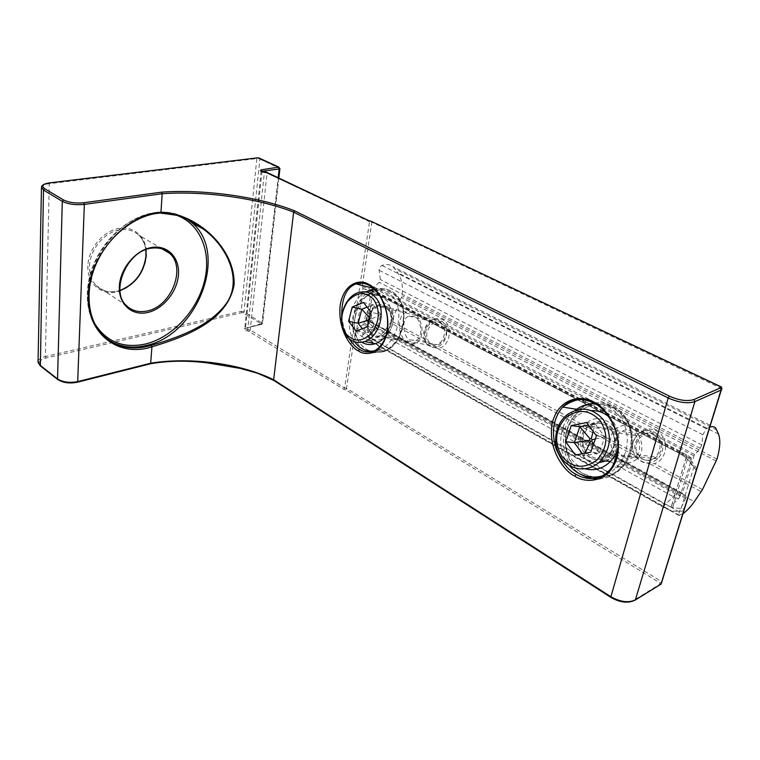 <?xml version="1.0" encoding="UTF-8"?>
<svg xmlns="http://www.w3.org/2000/svg" width="760" height="760" viewBox="0 0 760 760"><rect width="100%" height="100%" fill="white"/><g stroke="black" fill="none" stroke-linecap="round" stroke-linejoin="round"><path stroke-width="0.57" stroke-dasharray="3.8 2.85" d="M612.17 466.906L612.189 466.877C628.539 441.332 605.986 405.602 594.263 403.247M372.048 352.916L382.859 351.937L375.212 350.483C383.895 347.149 390.592 329.498 386.792 312.806C381.748 296.856 375.839 287.698 369.075 285.342M385.795 303.677C369.331 294.063 354.787 329.707 371.583 338.152C387.923 348.526 403.19 311.875 385.795 303.677M386.374 306.346L379.022 305.52C366.909 307.981 363.213 330.885 374.062 336.176L382.251 336.927C394.088 333.849 397.128 311.22 386.374 306.346M413.221 312.721L406.514 312.027C401.213 314.174 398.876 319.931 399.503 329.27C401.698 337.174 404.519 341.762 407.959 343.035C409.897 344.327 412.347 344.536 415.33 343.644C420.508 341.097 422.655 335.207 421.762 325.992C419.444 318.316 416.594 313.889 413.221 312.721M341.696 315.713C342.769 325.27 345.24 332.947 349.106 338.76M605.758 460.987C621.167 454.518 621.851 428.013 606.879 421.021L603.506 419.634M603.25 419.567C581.229 412.252 568.005 449.986 588.772 460.446L598.538 462.802M607.021 423.861C600.694 420.85 594.7 421.534 589.038 425.894C578.977 433.694 580.269 452.266 591.346 457.966C598.319 461.405 604.817 460.417 610.85 454.993C619.885 446.566 617.661 429.001 607.021 423.861M630.695 427.272C626.306 424.194 620.996 424.916 614.745 429.428C604.665 440.334 615.325 459.705 621.461 460.759C626.202 464.293 631.902 463.296 638.552 457.748C647.396 445.987 636.51 428.308 630.695 427.272M366.605 320.511L370.88 292.904L377.805 293.873L686.48 456.418L691.306 459.743L680.2 495.986L675.089 493.914L372.666 326.477L366.605 320.511L365.161 323.095L357.058 328.899L355.433 331.113L346.19 390.003L660.069 582.977L659.433 584.506L633.792 600.314C627.456 603.193 619.98 602.224 611.382 597.408L274.398 380.541C241.927 364.23 190.247 357.152 150.119 363.736L77.188 382.128C69.635 383.581 63.374 382.736 58.396 379.601L40.983 365.969C37.658 362.615 39.311 359.974 45.942 358.045L241.699 312.683L243.133 312.873L261.24 323.798L261.088 324.387L244.777 328.367C242.801 329.716 243.884 330.562 248.045 330.913L343.634 389.205L346.19 390.003M680.2 495.986L678.461 498.892L671.621 505.419L671.431 507.129L672.572 507.832L681.159 508.373C683.192 507.813 684.028 508.62 683.658 510.786L661.694 581.647L346.778 388.502L344.613 387.933L369.522 221.72L371.849 222.252L362.13 286.71L362.909 288.562L370.139 290.814L370.88 292.904M691.306 459.743L691.03 457.815L686.27 457.216L686.375 457.966L694.707 468.141C695.476 470.031 696.122 470.307 696.616 468.967L721.582 387.134M169.927 213.57L160.094 212.99L155.98 213.456C132.572 216.894 107.92 237.016 96.225 263.102C84.512 289.19 87.105 317.908 101.469 333.773L100.149 332.832C85.776 316.977 83.163 288.277 94.867 262.228C106.533 236.17 131.166 216.087 154.575 212.667C167.048 210.957 177.945 213.142 187.264 219.222C177.716 213.085 166.677 210.909 154.109 212.677C130.691 216.173 106.21 236.198 94.611 262.172C83.002 288.116 85.547 316.806 100.149 332.832L107.901 339.606M661.808 581.951L660.069 582.977M721.962 388.683L371.849 222.252L371.811 221.454M650.189 463.97L641.678 461.415L635.36 455.914L633.498 452.248C628.748 438.339 644.176 423.871 656.535 430.986C669.531 436.924 668.144 459.439 654.493 463.619L650.189 463.97L701.233 491.711M653.049 434.416C661.295 440.781 662.226 448.248 655.861 456.817C651.462 460.598 646.712 461.272 641.62 458.822C633.232 451.962 632.586 444.315 639.673 435.898C643.862 432.697 648.327 432.202 653.049 434.416M623.989 457.083C627.598 459.762 631.94 459.021 637.022 454.86C643.929 445.901 635.588 432.183 631.094 431.385C627.693 428.991 623.57 429.561 618.735 433.115C611.097 441.57 619.305 456.285 623.989 457.083M437.323 348.298L430.768 346.522L426.198 342.247L424.935 339.264C421.572 327.608 433.57 314.336 442.814 319.751C452.551 324.111 451.098 343.416 440.676 347.785L437.323 348.298L635.36 455.914M439.413 322.515C447.516 326.144 445.284 342.541 436.392 344.651L430.302 344.062C422.132 340.195 424.745 323.627 433.808 321.869L439.413 322.515M410.238 339.919L415.844 340.404C425.106 337.459 419.587 316.113 414.285 316.654L409.079 316.122C399.646 318.497 404.776 340.356 410.238 339.919M682.983 513.656L678.708 515.394L679.24 511.793L685.672 498.38L686.024 495.928L682.537 494.067L682.47 493.211L693.956 455.8L700.207 448.333L701.822 444.952L702.838 434.758L706.325 428.716L709.84 427.025M384.626 330.799C380.76 335.692 376.551 338.817 371.982 340.185L369.075 340.224L368.866 336.955L373.464 325.802L373.312 323.579L368.581 321.014L368.401 320.264L373.426 287.916L379.183 282.302L380.332 279.509L379.145 270.303C379.135 268.052 380.057 266.427 381.909 265.44C386.356 263.929 390.089 264.366 393.129 266.769L397.888 272.859C401.85 278.711 403.227 286.358 402.03 295.792L391.704 321.262L384.626 330.799L694.26 501.685M658.625 438.121C669.579 451.307 648.612 469.423 638.942 455.411C628.301 442.462 648.631 424.327 658.625 438.121M635.788 457.007C642.599 464.312 649.961 464.911 657.894 458.802C663.993 451.677 664.515 444.153 659.452 436.221C653.058 429.428 646.067 428.592 638.476 433.713C631.522 440.705 630.629 448.466 635.788 457.007M608.94 416.898L612.769 421.021C618.44 428.953 620.141 437.902 617.87 447.858M585.133 468.787C579.462 467.096 574.807 463.752 571.159 458.755C561.764 446.224 564.49 425.647 576.764 416.28C581.172 412.813 586.083 410.932 591.498 410.637M594.814 403.55C604.76 403.835 613.054 408.139 619.685 416.442C630.686 430.293 629.631 453.501 617.319 466.44C612.95 471.143 607.857 474.344 602.034 476.064M569.04 465.205L567.748 463.505C555.997 447.735 559.559 421.952 575.073 410.381M603.06 477.137C634.457 473.717 641.991 420.755 612.968 407.759C596.894 399.313 576.422 407.616 568.755 424.916C560.851 442.101 567.178 464.597 582.787 473.47L593.807 477.261C584.972 475.845 577.79 471.38 572.27 463.875C560.49 448.134 564.139 422.37 579.728 410.941C595.84 400.51 610.603 402.572 623.998 417.116C634.97 430.891 633.925 453.948 621.661 466.801C615.049 473.755 607.259 477.337 598.281 477.555M582.369 453.748L583.889 455.838L599.212 453.083L604.865 436.914L595.042 423.738L588.42 425.049M593.133 431.404L595.042 423.738L586.568 422.541M595.336 439.033L604.865 436.914L596.438 435.86M593.569 444.096L599.212 453.083L590.739 452.228M585.048 453.264L583.889 455.838L575.301 455.031M443.659 325.052C452.418 334.856 437.18 352.887 429.333 342.199C420.793 332.51 435.613 314.573 443.659 325.052M426.541 343.624C429.39 346.94 432.877 348.051 437.019 346.959C445.797 344.764 450.005 329.887 443.755 323.01C441.056 319.931 437.779 318.81 433.922 319.637C424.887 321.423 420.27 336.481 426.541 343.624M379.468 295.345L386.878 300.779C393.927 311.628 393.623 323.209 385.966 335.521M361.893 342.238L357.143 337.867C346.503 325.08 354.806 298.043 370.433 294.937L372.362 294.576M373.967 288.876C381.235 287.974 387.401 290.519 392.474 296.505C405.707 311.401 396.957 344.432 378.404 349.961L373.948 351.034M374.395 352.013C400.928 356.734 415.558 303.107 390.573 292.087C378.803 285.883 363.365 294.12 357.295 309.272C351.053 324.349 355.395 343.055 366.88 349.562L370.49 351.177C366.5 349.828 363.118 347.349 360.335 343.729C347.054 327.731 357.551 294.101 377.14 290.453C385.063 288.819 391.808 291.251 397.375 297.73C410.599 312.559 401.878 345.41 383.373 350.901L372.077 351.623M354.635 341.81C344.213 327.598 350.132 300.513 365.579 291.925M362.33 328.719L365.683 333.079L376.979 328.728L380.655 314.45L372.97 304.722L367.08 307.087M371.212 318.031L370.234 318.411L369.92 319.637L370.585 320.483L371.555 320.102L371.868 318.877L371.212 318.031L372.97 304.722L363.47 302.48M371.868 318.877L380.655 314.45L371.165 312.303M371.555 320.102L376.979 328.728L367.46 326.724M370.585 320.483L365.683 333.079L356.126 331.132M369.731 317.87L370.234 318.411M369.92 319.637L369.227 319.856M119.995 290.558L116.831 291.374C108.623 292.866 101.754 290.918 96.225 285.522C91.57 280.573 89.338 274.113 89.537 266.133C89.832 249.413 104.662 231.838 119.966 229.843C127.385 228.807 133.618 230.555 138.671 235.077C142.633 238.82 145.046 243.684 145.92 249.66M87.865 265.905C87.115 283.309 100.69 295.26 116.137 292.011C131.584 289.009 145.493 272.147 146.461 255.483C147.639 238.782 135.27 225.796 119.377 228.351C103.493 230.641 88.388 248.539 87.865 265.905M157.7 247.95L150.85 248.206C126.663 251.085 109.848 290.491 126.198 305.377L96.225 285.522C102.419 291.65 110.343 293.293 119.985 290.434M171.883 213.94L153.795 213.436C108.898 217.664 71.497 287.109 94.411 323.123M373.245 288.24L376.38 289.028C381.339 287.964 386.042 288.562 390.488 290.833C411.996 300.333 406.514 345.23 382.859 351.937C406.267 345.154 411.692 300.077 390.288 290.728C385.899 288.505 381.263 287.935 376.38 289.028C352.44 293.265 343.852 337.905 364.619 349.933M599.212 478.933C608 478.296 615.619 474.553 622.06 467.695C639.103 450.214 633.764 416.09 612.902 406.315C606.812 403.227 600.457 402.135 593.845 403.037M589.532 403.959L578.427 409.573C557.279 424.507 558.875 462.716 581.495 474.715L581.761 474.867M343.634 389.205L344.613 387.933L250.23 329.992L247.712 329.507L264.356 172.615L267.035 173.09L369.522 221.72L369.056 220.723M261.516 171.332L261.668 172.13L264.356 172.615L264.879 171.845M248.045 330.913L247.712 329.507L245.195 329.023L244.767 328.282L245.527 327.816L261.962 171.475M244.777 328.367L262.58 323.399L244.036 311.752L241.157 311.363L256.832 158.574L259.892 159.001L279.927 168.52M241.699 312.683L241.157 311.363L45.362 356.535L49.258 183.682L256.832 158.574L257.526 157.795M45.942 358.045L45.362 356.535C41.135 357.57 38.703 359.166 38.066 361.313L38.009 362.178M41.449 187.872L41.467 186.998C42.133 185.383 44.726 184.281 49.258 183.682L49.856 182.827M243.133 312.873L244.036 311.752L259.892 159.001L259.369 158.061M261.24 323.798L262.152 322.658L279.423 168.093L278.92 167.152M261.088 324.387L261.858 323.836L278.179 177.659M249.299 331.151L250.23 329.992L267.035 173.09L266.513 172.13M356.772 329.147L362.909 288.562M671.774 505.267L686.375 457.226M672.572 507.832L687.448 459.012M681.159 508.373L693.956 466.877M363.147 288.676L377.017 292.096L377.805 293.873M362.13 286.71L369.18 288.524L369.588 290.13L680.361 453.91L686.461 454.708L686.48 456.418M683.658 510.786C676.989 512.231 670.244 511.072 663.433 507.3L361.798 336.547L355.433 331.113M361.798 336.547L363.213 334.257L357.058 328.899M370.139 290.814L377.017 292.096L581.39 399.494L377.406 292.296L370.148 290.823M671.431 507.129L665.161 504.459L363.213 334.257L371.26 328.766L365.161 323.095M678.461 498.892L673.369 496.736L371.26 328.766L372.666 326.477M691.325 457.976L686.461 454.708L589.808 403.911L686.166 454.556L691.03 457.815M663.433 507.3L665.161 504.459L673.369 496.736L675.089 493.914M696.616 468.967C692.588 461.462 687.059 455.82 680.038 452.029L680.058 453.748L686.375 457.966M680.038 452.029L580.241 399.541M580.117 399.465L369.18 288.524M589.76 403.892L581.524 399.57L589.76 403.892M40.983 365.969L40.365 365.911M57.779 379.553L58.396 379.601M659.984 584.706L659.433 584.506M633.498 452.248L440.676 347.785M426.198 342.247L390.716 322.962M424.935 339.264L391.704 321.262M679.678 515.508L370.272 340.547M702.468 489.611L654.493 463.619M716.224 461.044L401.574 297.464M716.984 459.087L402.03 295.792M718.523 434.083L397.888 272.859M716.965 430.094L395.048 268.859M706.325 428.716L381.909 265.44M702.838 434.758L379.145 270.303M701.822 444.952L380.332 279.509M700.207 448.333L379.183 282.302M694.678 454.518L373.996 286.881M693.956 455.8L594.197 403.55M593.361 403.113L589.855 401.27M589.693 401.195L373.426 287.916M682.47 493.211L368.401 320.264M682.537 494.067L368.676 321.072M685.9 495.833L373.141 323.456M685.672 498.38L373.464 325.802M679.24 511.793L368.866 336.955M584.431 452.874C570.142 434.844 597.74 409.355 611.334 428.564C617.13 438.244 616.255 447.25 608.722 455.582C599.811 461.899 591.717 460.997 584.431 452.874M586.15 452.019C580.811 442.871 581.789 434.53 589.076 426.997C597.018 421.467 604.314 422.332 610.964 429.599C616.217 438.111 615.638 446.205 609.216 453.881C600.903 460.465 593.208 459.847 586.15 452.019M369.084 332.861C357.856 319.561 377.663 294.585 388.351 308.94C399.988 322.449 379.411 347.615 369.084 332.861M370.595 332.11C364.22 324.577 369.046 308.541 378.309 306.565C382.261 305.644 385.615 306.802 388.369 310.051C394.725 317.309 390.317 333.165 381.301 335.578C377.055 336.765 373.483 335.606 370.595 332.11M406.514 312.027L379.022 305.52M576.574 409.279L578.427 409.573C589.447 401.802 600.989 400.748 613.073 406.41C633.954 416.204 639.226 450.252 622.06 467.695L612.189 466.877M614.745 429.428L589.038 425.894M261.117 171.247L244.786 328.32L261.601 324.377L262.58 323.399L278.863 177.982M671.621 505.419L686.27 457.216M363.042 288.629L369.588 290.13L577.372 399.627M694.707 468.141C690.992 461.805 686.109 457.007 680.058 453.748L577.486 399.693M638.552 457.748L610.85 454.993M415.33 343.644L382.251 336.927M162.089 248.881L138.671 235.077C142.548 238.763 144.913 243.637 145.768 249.717M637.022 454.86L655.861 456.817M415.844 340.404L436.392 344.651M715.758 428.108L393.129 266.769M682.47 494.009L368.581 321.014M686.024 495.928L373.312 323.579M678.708 515.394L369.075 340.224M409.079 316.122L433.808 321.869M618.735 433.115L639.673 435.898M617.319 466.44L621.661 466.801M657.894 458.802L609.216 453.881C615.524 446.224 616.056 438.102 610.793 429.514C604.086 422.247 596.847 421.401 589.076 426.997L638.476 433.713M575.253 410.248L579.728 410.941M566.998 414.837L576.764 416.28M378.404 349.961L383.373 350.901M437.019 346.959L381.301 335.578C389.909 333.269 394.535 317.186 388.113 309.89C385.367 306.688 382.099 305.577 378.309 306.565L433.922 319.637M372.2 289.209L377.14 290.453M359.641 292.286L370.433 294.937"/><path stroke-width="1.14" d="M576.156 474.354C583.87 479.237 600.818 483.018 612.17 466.906C617.908 455.525 619.466 445.075 616.835 435.556C615.961 427.433 606.176 408.548 593.778 402.99C585.058 397.081 574.655 398.44 562.581 407.065L562.533 407.123C553.175 418.655 551.076 432.649 556.216 449.074C562.286 462.678 568.936 471.105 576.156 474.354L574.683 476.064C564.765 471.637 546.896 449.302 552.425 422.237C559.654 395.922 583.899 395.456 593.712 402.068C604.019 405.83 623.618 429.628 617.034 457.843C608.418 484.699 583.784 482.771 574.683 476.064M594.263 403.247L593.712 402.068M349.106 338.76C352.877 344.251 356.402 347.823 359.689 349.457C363.745 352.345 368.913 352.697 375.174 350.502M369.075 285.342L368.514 284.297C375.934 286.805 390.716 306.023 387.353 331.265C382.517 355.528 365.066 355.993 358.312 350.854C351.101 347.823 337.421 329.574 340.195 305.273C344.213 281.523 361.332 279.281 368.514 284.297M368.733 285.171C365.275 283.109 361.066 282.682 356.136 283.898L356.108 283.908C346.522 287.27 341.715 297.873 341.696 315.713M160.16 213.028L160.949 212.22C196.422 213.075 235.277 247.922 234.127 284.487C228 320.587 186.048 336.594 151.943 346.816C118.807 357.76 86.649 334.343 88.284 294.747C89.328 255.208 126.169 214.064 160.949 212.22L162.184 193.714L84.341 204.402C75.496 205.238 68.153 204.212 62.291 201.324L43.491 190.038L41.467 186.998C42.104 184.88 44.792 183.502 49.552 182.865L49.932 182.865C42.826 184.015 41.078 185.953 44.669 188.67L63.479 199.927C68.846 202.568 75.582 203.509 83.686 202.749L161.548 192.156C204.193 189.059 259.378 196.811 294.699 210.852L669.484 396.197C679.183 400.453 687.344 401.565 693.947 399.541L720.204 387.999L720.755 386.812L371.573 221.454L368.818 220.723L264.945 171.883C260.528 171.427 259.341 170.734 261.392 169.803L278.692 167.133L257.621 157.833L49.932 182.865M598.538 462.802L605.758 460.987M107.901 339.606C119.082 346.845 131.784 348.812 146.015 345.515C197.372 335.359 229.207 253.251 191.9 222.756L187.226 219.222L191.9 222.756L203.119 228.94C190.988 220.761 182.523 216.267 177.726 215.46L160.55 212.999C136.791 214.548 110.371 234.184 97.508 260.974C84.55 287.784 86.972 317.756 101.469 333.773C113.658 346.341 128.943 350.559 147.345 346.427L151.278 345.344C178.467 337.488 209.351 326.173 225.72 304.323C243.362 280.962 227.411 246.401 203.119 228.94L203.1 228.931C192.983 221.103 181.925 215.992 169.927 213.57M721.135 386.849L371.573 221.454M721.962 388.683L721.344 389.918L721.582 387.134L720.755 386.812M709.84 427.025C712.386 426.246 714.352 426.607 715.758 428.108L718.523 434.083C720.632 439.945 720.119 448.276 716.984 459.087L702.468 489.611L694.26 501.685C690.517 507.006 686.755 510.995 682.983 513.656M561.792 456.276C572.147 468.074 583.756 469.414 596.628 460.284C607.534 448.162 608.808 435.072 600.438 421.002C589.608 409.469 577.98 408.415 565.582 417.829C555.161 429.685 553.897 442.491 561.792 456.276M603.288 419.606C612.085 433.741 611.297 447.393 600.922 460.55C589.846 472.805 570.275 471.162 561.317 457.881C551.864 445.189 554.629 424.337 566.998 414.837C580.203 405.945 592.297 407.531 603.288 419.606M617.87 447.858C616.493 453.102 614.023 457.615 610.47 461.415C603.05 468.711 594.605 471.162 585.133 468.787M602.034 476.064C589.01 479.161 578.018 475.541 569.04 465.205M598.281 477.555L593.807 477.261L603.06 477.137M575.073 410.381L575.253 410.248C581.134 405.792 587.651 403.56 594.814 403.55M591.498 410.637C597.977 410.428 603.792 412.519 608.94 416.898M586.568 422.541L571.254 425.59L565.687 441.712L575.301 455.031L590.739 452.228L596.438 435.86L586.568 422.541M588.42 425.049L579.842 426.74L571.254 425.59M590.026 438.843L589.542 440.23L590.378 441.37L591.698 441.123L592.183 439.736L591.346 438.596L590.026 438.843L579.842 426.74L574.322 442.671L582.369 453.748M589.542 440.23L574.322 442.671L565.687 441.712M593.133 431.404L591.346 438.596M585.048 453.264L590.378 441.37M595.336 439.033L592.183 439.736M593.569 444.096L591.698 441.123M346.132 333.991C354.188 342.475 362.824 342.028 372.058 332.661C379.724 321.091 380.256 309.994 373.663 299.383C365.322 291.175 356.697 291.821 347.785 301.312C340.404 312.607 339.853 323.503 346.132 333.991M376.152 298.158C386.783 310.317 379.563 337.183 364.553 341.544C357.257 343.748 351.158 341.81 346.247 335.73C335.587 322.81 343.947 295.459 359.641 292.286C366.12 290.842 371.63 292.809 376.152 298.158M385.966 335.521C382.964 339.511 379.44 342.219 375.383 343.653C370.557 345.22 366.054 344.755 361.893 342.238M373.948 351.034C366.462 351.776 360.259 349.02 355.328 342.769L354.635 341.81M372.077 351.623L374.395 352.013M365.579 291.925L373.967 288.876M372.362 294.576L379.468 295.345M363.47 302.48L352.231 307.049L348.593 321.271L356.126 331.132L367.46 326.724L371.165 312.303L363.47 302.48M367.08 307.087L361.779 309.225L352.231 307.049M369.731 317.87L361.779 309.225L358.169 323.304L362.33 328.719M369.227 319.856L358.169 323.304L348.593 321.271M145.92 249.66L146.148 256.044C143.944 272.897 135.223 284.401 119.995 290.558M151.611 247.494C167.647 244.653 179.882 257.745 178.448 274.797C177.232 291.83 163.02 309.244 147.44 312.55C131.86 316.122 118.361 304.133 119.358 286.339C120.127 268.584 135.603 250.059 151.611 247.494M162.089 248.881L169.575 253.298C167.485 251.151 162.118 246.886 151.316 248.197C126.787 250.866 110.2 291.365 126.198 305.377C131.689 310.802 138.567 312.683 146.841 311.04C171.133 306.907 186.741 267.843 169.575 253.298C166.307 250.268 162.345 248.482 157.7 247.95M94.411 323.123C106.077 341.753 123.082 348.716 145.426 344.014C173.071 337.392 198.379 309.434 204.934 279.176C211.65 248.966 198.16 219.858 171.883 213.94M359.689 349.457L358.312 350.854M364.619 349.933L372.048 352.916M593.845 403.037L589.532 403.959M41.449 187.872L38.066 361.313L39.938 365.161L57.351 378.793C62.785 382.223 69.616 383.144 77.871 381.548L150.85 363.175C190.494 356.734 241.433 363.688 273.638 379.781L293.635 212.163C258.733 198.322 204.392 190.665 162.184 193.714L161.548 192.156M83.686 202.749L84.341 204.402L77.672 382.147L150.632 363.745L151.943 346.816L151.278 345.344M150.309 363.822L150.632 363.745C168.283 360.639 187.34 360.373 207.822 362.957L240.112 368.381L257.621 373.236L273.809 380.418L273.638 379.781L610.878 596.733L668.202 397.983L293.635 212.163L294.699 210.852M40.365 365.911L43.491 190.038L44.669 188.67M278.179 177.659L279.148 168.976L261.516 171.332M279.927 168.52L279.148 168.976L278.559 167.58M261.962 171.475L261.392 169.803M273.99 380.541L610.888 597.417L610.878 596.733C620.283 601.996 628.444 603.05 635.36 599.915L660.991 584.089L721.135 390.022L694.906 401.622C687.695 403.845 678.794 402.638 668.202 397.983L669.484 396.197M693.947 399.541L694.906 401.622L635.332 599.991L660.962 584.174L661.808 581.951M659.984 584.706L661.19 583.956L721.344 389.918L720.204 387.999M38.009 362.178L40.118 365.721L57.532 379.363L62.291 201.324L63.479 199.927M581.761 474.867C587.204 477.897 593.019 479.256 599.212 478.933M77.368 382.223L77.672 382.147C69.606 383.781 62.899 382.85 57.532 379.363L57.779 379.553M634.23 600.514L635.332 599.991C628.453 603.573 620.303 602.708 610.888 597.417L611.021 597.503M278.92 167.152L259.151 158.052M257.621 157.833L49.856 182.827M278.863 177.982L279.908 168.682L278.692 167.133M261.117 171.247L264.945 171.883M369.056 220.723L266.285 172.121M371.64 221.426L368.818 220.723M594.197 403.55L593.361 403.113M145.958 255.835C143.763 272.593 135.109 284.126 119.985 290.434M375.212 350.483C384.18 344.498 388.274 334.352 387.495 320.045C387.201 312.493 384.674 304.484 379.915 296.039C375.697 290.216 371.972 286.596 368.724 285.161C364.287 282.938 360.078 282.52 356.108 283.908M373.245 288.24L356.136 283.898M576.574 409.279L562.581 407.065M259.369 158.061L257.526 157.795M264.879 171.845L266.513 172.13M562.533 407.123C570.855 398.715 581.276 397.337 593.778 402.99M145.968 255.74L145.768 249.717M600.922 460.55L610.47 461.415M364.553 341.544L375.383 343.653"/></g></svg>
